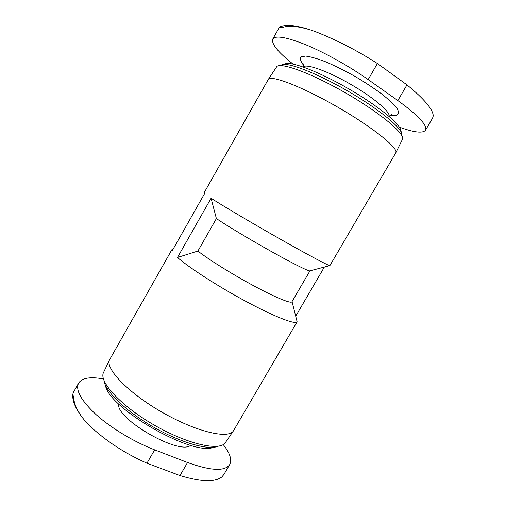 <?xml version="1.0" encoding="UTF-8"?>
<svg xmlns="http://www.w3.org/2000/svg" width="506" height="506" viewBox="0 0 506 506"><rect width="100%" height="100%" fill="white"/><g stroke="black" fill="none" stroke-linecap="round" stroke-linejoin="round"><path stroke-width="0.76" d="M395.793 152.806C398.873 148.403 372.833 127.297 337.331 106.918C301.867 86.488 270.52 74.597 268.262 79.474L276.548 66.956C279.179 61.542 310.475 72.687 345.434 92.826C380.43 112.914 405.799 134.356 402.447 139.352L395.743 152.907L329.906 265.599C329.09 266.036 309.564 255.72 281.684 239.939C253.848 224.183 223.443 206.208 211.084 198.263L216.385 218.573L197.903 251.052C208.175 259.23 232.077 274.163 253.759 285.82C275.473 297.509 290.963 303.84 291.911 301.835L309.95 270.843M329.906 265.599L309.868 270.862C308.552 271.336 293.164 263.689 271.83 251.773C250.521 239.876 226.992 225.765 216.385 218.573M173.172 249.053L171.85 249.749L171.958 251.204L204.494 193.754L203.924 193.096L268.262 79.474M292.038 301.62L297.13 321.784C295.706 324.852 275.302 317.117 247.029 301.987C218.794 286.902 188.738 267.516 177.505 257.453L197.903 251.052M293.006 64.072C278.003 52.207 271.248 43.87 272.74 39.063C275.485 35.129 286.668 37.09 306.288 44.958C325.314 52.89 349.652 66.501 368.159 79.581L397.849 100.561C418.418 115.532 427.627 125.437 425.495 130.27C422.744 133.527 414.028 132.477 399.348 127.126M223.216 444.572C229.964 453.085 232.134 459.745 229.718 464.552C224.93 471.567 210.882 470.884 187.568 462.516L154.665 449.853C134.166 441.972 111.219 428.158 96.222 414.724C81.093 400.562 75.223 390.012 78.613 383.086C82.136 377.874 90.416 376.502 103.452 378.956M401.675 135.311L401.65 133.382L400.67 129.852C399.057 122.945 376.496 104.805 347.97 88.424C319.463 72.01 292.43 61.631 285.65 63.712L282.108 64.641L280.432 65.59M401.65 133.382C400.025 126.355 376.54 107.55 346.793 90.466C317.066 73.351 288.996 62.51 282.108 64.641M297.13 321.784L233.424 430.859C228.491 439.385 195.898 431.763 161.838 412.118C127.727 392.561 104.742 368.229 109.631 359.671L171.85 249.749M295.877 315.889L324.365 267.054M177.505 257.453L211.084 198.263M233.424 430.859L225.448 442.516C220.218 451.441 187.821 444.458 154.343 425.148C120.814 405.926 98.48 381.442 103.566 372.429L109.631 359.671M218.339 446.197L215.86 446.95C204.614 449.486 178.58 441.536 153.293 426.975C127.986 412.447 108.018 393.946 104.552 382.947L103.958 380.423M215.86 446.95L212.59 447.646C190.945 455.248 109.916 408.652 105.602 386.122L104.552 382.947M83.009 418.43C74.18 407.02 72.238 399.481 72.851 394.092L73.693 398.197C74.319 404.724 77.861 412.017 84.325 420.062L90.41 426.533C106.671 441.472 125.526 453.699 146.968 463.205L179.984 475.577C200.876 481.902 214.822 482.376 221.805 476.994L223.886 474.514L229.718 464.552M72.851 394.092L73.408 392.327L78.613 383.086M272.74 39.063L279.185 27.647L279.565 27.261L283.164 27.248C289.641 25.332 299.141 26.35 311.664 30.309L314.89 31.461C336.054 39.683 356.901 50.366 377.425 63.516L406.969 84.869C424.306 99.094 433.06 109.454 433.237 115.944L432.598 118.126L425.495 130.27M390.379 115.185L396.394 115.368C398.766 114.369 399.057 112.168 397.254 108.777C394.168 104.736 389.095 99.878 382.036 94.205C373.991 88.259 364.952 82.301 354.915 76.343C344.712 70.663 335.023 65.843 325.832 61.89C317.382 58.639 310.633 56.697 305.586 56.065L300.95 56.938C299.818 58.702 300.665 61.466 303.505 65.23M190.692 445.299C179.402 455.564 115.45 418.791 118.644 403.87M389.089 116.418C390.708 112.13 373.422 97.361 350.418 84.16C327.439 70.922 305.978 63.414 303.088 66.969M187.568 462.516L179.984 475.577M154.665 449.853L146.968 463.205M368.159 79.581L377.425 63.516M397.849 100.561L406.969 84.869M204.222 194.228L203.924 193.153M389.139 116.462L391.587 114.596M303.024 66.944L303.41 63.889M279.571 27.267C280.02 26.641 282.032 26.021 285.605 25.401C288.319 25.148 292.12 25.445 297.016 26.306C304.517 27.944 305.523 28.393 309.982 29.759"/></g></svg>
